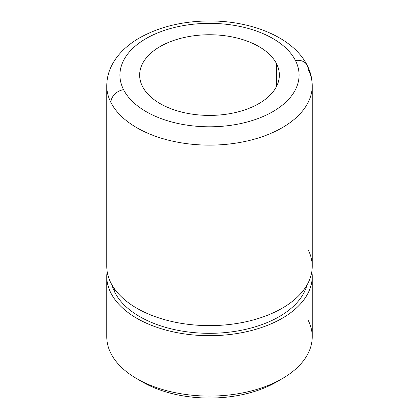 <?xml version="1.0" encoding="UTF-8"?>
<svg xmlns="http://www.w3.org/2000/svg" width="419" height="419" viewBox="0 0 419 419"><rect width="100%" height="100%" fill="white"/><g stroke="black" fill="none" stroke-linecap="round" stroke-linejoin="round"><path stroke-width="0.63" d="M312.228 276.383A102.728 59.309 0 0 0 311.856 271.35A102.728 59.309 180 0 1 228.413 334.681A102.728 59.309 180 0 1 110.93 293.08A102.728 59.309 180 0 1 107.144 271.35A102.728 59.309 0 0 0 106.772 276.383A102.728 59.309 0 0 0 110.93 293.08L110.93 353.474L110.93 293.08A102.728 59.309 0 0 0 224.107 335.09A102.728 59.309 0 0 0 312.228 276.383L312.228 336.776A102.728 59.309 180 0 1 224.107 395.484A102.728 59.309 180 0 1 110.93 353.474A102.728 59.309 0 0 0 136.861 378.713A102.728 59.309 0 0 0 282.139 378.713A102.728 59.309 0 0 0 308.07 320.079M139.888 380.389A94.511 54.564 0 0 0 279.112 380.389A94.511 54.564 180 0 1 276.331 382.07A94.511 54.564 180 0 1 142.669 382.07L136.861 378.713M110.93 353.474A102.728 59.309 180 0 1 106.772 336.776L106.772 276.383M306.97 285.051A98.617 56.937 180 0 1 216.031 333.194A98.617 56.937 180 0 1 114.869 292.415A20.547 16.095 153.1 0 0 114.35 288.675A20.547 16.095 -26.9 0 1 114.869 292.415A98.617 56.937 180 0 1 112.03 285.051A98.617 56.937 0 0 0 114.869 292.415A98.617 56.937 0 0 0 216.031 333.194A98.617 56.937 0 0 0 306.97 285.051M312.228 85.816A102.728 59.309 0 0 0 308.07 69.119A13.151 10.302 153.1 0 0 307.174 65.301A13.151 10.302 153.1 0 0 295.453 60.519A89.577 51.715 0 0 0 184.281 25.454A89.577 51.715 0 0 0 123.547 89.64A13.151 10.302 153.1 0 0 110.93 102.514A13.151 10.302 -26.9 0 1 123.547 89.64A89.577 51.715 0 0 0 234.719 124.705A89.577 51.715 0 0 0 295.453 60.519A13.151 10.302 -26.9 0 1 307.174 65.301C310.505 71.827 312.192 78.667 312.228 85.816A102.728 59.309 180 0 1 224.107 144.524A102.728 59.309 180 0 1 110.93 102.514A102.728 59.309 180 0 1 106.772 85.816A102.728 59.309 0 0 0 110.93 102.514L110.93 283.019L110.93 102.514A102.728 59.309 0 0 0 224.107 144.524A102.728 59.309 0 0 0 312.228 85.816L312.228 266.322A102.728 59.309 180 0 1 224.107 325.024A102.728 59.309 180 0 1 110.93 283.019A102.728 59.309 0 0 0 122.411 297.773A102.728 59.309 0 0 0 296.589 297.773A102.728 59.309 0 0 0 308.07 249.619M110.93 283.019A102.728 59.309 180 0 1 106.772 266.322L106.772 85.816C106.824 78.002 108.82 70.586 112.748 63.562C115.325 58.974 118.582 54.711 122.516 50.767C127.177 46.111 132.614 41.952 138.82 38.302C158.838 26.905 182.38 21.118 209.448 20.95C252.191 20.84 293.221 37.542 307.174 65.301M276.53 63.725A69.853 40.329 180 0 1 279.353 75.08A69.853 40.329 180 0 1 219.436 115A69.853 40.329 180 0 1 142.47 86.434A69.853 40.329 180 0 1 139.647 75.08A69.853 40.329 180 0 1 199.564 35.159A69.853 40.329 180 0 1 276.53 63.725L276.53 86.434L276.53 63.725A69.853 40.329 0 0 0 189.833 36.38A69.853 40.329 0 0 0 142.47 86.434A69.853 40.329 0 0 0 229.167 113.779A69.853 40.329 0 0 0 276.53 63.725M123.547 89.64A89.577 51.715 180 0 1 184.281 25.454A89.577 51.715 180 0 1 295.453 60.519A89.577 51.715 180 0 1 234.719 124.705A89.577 51.715 180 0 1 123.547 89.64M282.139 378.713L276.331 382.07"/></g></svg>
